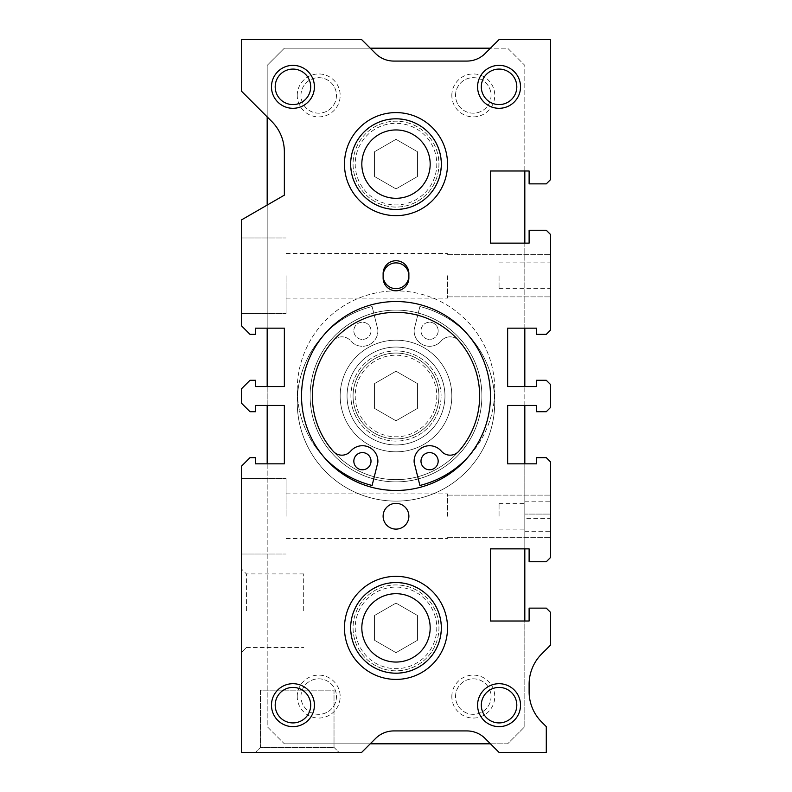 <?xml version="1.0" encoding="UTF-8"?>
<svg xmlns="http://www.w3.org/2000/svg" width="792" height="792" viewBox="0 0 792 792"><rect width="100%" height="100%" fill="white"/><g stroke="black" fill="none" stroke-linecap="round" stroke-linejoin="round"><path stroke-width="0.59" stroke-dasharray="3.96 2.97" d="M455.539 696.574A17.751 17.751 0 0 1 473.289 678.823A17.751 17.751 0 0 1 491.04 696.574A17.751 17.751 0 0 1 473.289 714.334A17.751 17.751 0 0 1 455.539 696.574A17.751 17.751 0 0 1 473.289 678.823A17.751 17.751 0 0 1 491.04 696.574A17.751 17.751 0 0 1 473.289 714.334A17.751 17.751 0 0 1 455.539 696.574M451.826 696.574A21.473 21.473 0 0 1 473.289 675.111A21.473 21.473 0 0 1 494.762 696.574A21.473 21.473 0 0 1 473.289 718.047A21.473 21.473 0 0 1 451.826 696.574M300.96 95.426A17.751 17.751 0 0 1 318.711 77.666A17.751 17.751 0 0 1 336.461 95.426A17.751 17.751 0 0 1 318.711 113.177A17.751 17.751 0 0 1 300.96 95.426A17.751 17.751 0 0 1 318.711 77.666A17.751 17.751 0 0 1 336.461 95.426A17.751 17.751 0 0 1 318.711 113.177A17.751 17.751 0 0 1 300.96 95.426M297.238 95.426A21.473 21.473 0 0 1 318.711 73.953A21.473 21.473 0 0 1 340.174 95.426A21.473 21.473 0 0 1 318.711 116.889A21.473 21.473 0 0 1 297.238 95.426M455.539 95.426A17.751 17.751 0 0 1 473.289 77.666A17.751 17.751 0 0 1 491.04 95.426A17.751 17.751 0 0 1 473.289 113.177A17.751 17.751 0 0 1 455.539 95.426A17.751 17.751 0 0 1 473.289 77.666A17.751 17.751 0 0 1 491.04 95.426A17.751 17.751 0 0 1 473.289 113.177A17.751 17.751 0 0 1 455.539 95.426M451.826 95.426A21.473 21.473 0 0 1 473.289 73.953A21.473 21.473 0 0 1 494.762 95.426A21.473 21.473 0 0 1 473.289 116.889A21.473 21.473 0 0 1 451.826 95.426M300.96 696.574A17.751 17.751 0 0 1 318.711 678.823A17.751 17.751 0 0 1 336.461 696.574A17.751 17.751 0 0 1 318.711 714.334A17.751 17.751 0 0 1 300.96 696.574A17.751 17.751 0 0 1 318.711 678.823A17.751 17.751 0 0 1 336.461 696.574A17.751 17.751 0 0 1 318.711 714.334A17.751 17.751 0 0 1 300.96 696.574M297.238 696.574A21.473 21.473 0 0 1 318.711 675.111A21.473 21.473 0 0 1 340.174 696.574A21.473 21.473 0 0 1 318.711 718.047A21.473 21.473 0 0 1 297.238 696.574M408.88 516.236A12.88 12.88 0 0 0 396 503.346A12.88 12.88 0 0 0 383.12 516.236A12.88 12.88 0 0 0 396 529.115A12.88 12.88 0 0 0 408.88 516.236A12.88 12.88 0 0 0 396 503.346A12.88 12.88 0 0 0 383.12 516.236A12.88 12.88 0 0 0 396 529.115A12.88 12.88 0 0 0 408.88 516.236A12.88 12.88 0 0 0 396 503.346A12.88 12.88 0 0 0 383.12 516.236A12.88 12.88 0 0 0 396 529.115A12.88 12.88 0 0 0 408.88 516.236M383.12 275.764A12.88 12.88 0 0 1 396 262.885A12.88 12.88 0 0 1 408.88 275.764A12.88 12.88 0 0 0 396 262.885A12.88 12.88 0 0 0 383.12 275.764A12.88 12.88 0 0 0 396 288.654A12.88 12.88 0 0 0 408.88 275.764A12.88 12.88 0 0 1 396 288.654A12.88 12.88 0 0 1 383.12 275.764L383.12 277.913A12.88 12.88 0 0 0 396 290.793A12.88 12.88 0 0 0 408.88 277.913L408.88 273.626A12.88 12.88 0 0 0 396 260.736A12.88 12.88 0 0 0 383.12 273.626L383.12 275.764A12.88 12.88 0 0 0 396 288.654A12.88 12.88 0 0 0 408.88 275.764A12.88 12.88 0 0 0 396 262.885A12.88 12.88 0 0 0 383.12 275.764L383.12 277.913A12.88 12.88 0 0 0 396 290.793A12.88 12.88 0 0 0 408.88 277.913L408.88 273.626A12.88 12.88 0 0 0 396 260.736A12.88 12.88 0 0 0 383.12 273.626L383.12 277.913A12.88 12.88 0 0 0 396 290.793A12.88 12.88 0 0 0 408.88 277.913L408.88 273.626A12.88 12.88 0 0 0 396 260.736A12.88 12.88 0 0 0 383.12 273.626L383.12 275.764M441.085 164.122A45.085 45.085 0 0 0 396 119.038A45.085 45.085 0 0 0 350.915 164.122A45.085 45.085 0 0 0 396 209.217A45.085 45.085 0 0 0 441.085 164.122A45.085 45.085 0 0 0 396 119.038A45.085 45.085 0 0 0 350.915 164.122A45.085 45.085 0 0 0 396 209.217A45.085 45.085 0 0 0 441.085 164.122M353.064 164.122A42.936 42.936 0 0 0 396 207.068A42.936 42.936 0 0 0 438.936 164.122A42.936 42.936 0 0 0 396 121.186A42.936 42.936 0 0 0 353.064 164.122A42.936 42.936 0 0 0 396 207.068A42.936 42.936 0 0 0 438.936 164.122A42.936 42.936 0 0 0 396 121.186A42.936 42.936 0 0 0 353.064 164.122A42.936 42.936 0 0 0 396 207.068A42.936 42.936 0 0 0 438.936 164.122M441.085 627.878A45.085 45.085 0 0 0 396 582.783A45.085 45.085 0 0 0 350.915 627.878A45.085 45.085 0 0 0 396 672.962A45.085 45.085 0 0 0 441.085 627.878A45.085 45.085 0 0 0 396 582.783A45.085 45.085 0 0 0 350.915 627.878A45.085 45.085 0 0 0 396 672.962A45.085 45.085 0 0 0 441.085 627.878M353.064 627.878A42.936 42.936 0 0 0 396 670.814A42.936 42.936 0 0 0 438.936 627.878A42.936 42.936 0 0 0 396 584.932A42.936 42.936 0 0 0 353.064 627.878A42.936 42.936 0 0 0 396 670.814A42.936 42.936 0 0 0 438.936 627.878A42.936 42.936 0 0 0 396 584.932A42.936 42.936 0 0 0 353.064 627.878A42.936 42.936 0 0 0 396 670.814A42.936 42.936 0 0 0 438.936 627.878M441.085 396A45.085 45.085 0 0 0 396 350.915A45.085 45.085 0 0 0 350.915 396A45.085 45.085 0 0 0 396 441.085A45.085 45.085 0 0 0 441.085 396A45.085 45.085 0 0 0 396 350.915A45.085 45.085 0 0 0 350.915 396A45.085 45.085 0 0 0 396 441.085A45.085 45.085 0 0 0 441.085 396M353.064 396A42.936 42.936 0 0 0 396 438.936A42.936 42.936 0 0 0 438.936 396A42.936 42.936 0 0 0 396 353.064A42.936 42.936 0 0 0 353.064 396A42.936 42.936 0 0 0 396 438.936A42.936 42.936 0 0 0 438.936 396A42.936 42.936 0 0 0 396 353.064A42.936 42.936 0 0 0 353.064 396A42.936 42.936 0 0 0 396 438.936A42.936 42.936 0 0 0 438.936 396A42.936 42.936 0 0 0 396 353.064A42.936 42.936 0 0 0 353.064 396A42.936 42.936 0 0 0 396 438.936A42.936 42.936 0 0 0 438.936 396A42.936 42.936 0 0 0 396 353.064A42.936 42.936 0 0 0 353.064 396A42.936 42.936 0 0 0 396 438.936A42.936 42.936 0 0 0 438.936 396M344.47 627.878A51.529 51.529 0 0 0 396 679.407A51.529 51.529 0 0 0 447.529 627.878A51.529 51.529 0 0 0 396 576.348A51.529 51.529 0 0 0 344.47 627.878A51.529 51.529 0 0 0 396 679.407A51.529 51.529 0 0 0 447.529 627.878A51.529 51.529 0 0 0 396 576.348A51.529 51.529 0 0 0 344.47 627.878A51.529 51.529 0 0 0 396 679.407A51.529 51.529 0 0 0 447.529 627.878A51.529 51.529 0 0 0 396 576.348A51.529 51.529 0 0 0 344.47 627.878M344.47 164.122A51.529 51.529 0 0 0 396 215.652A51.529 51.529 0 0 0 447.529 164.122A51.529 51.529 0 0 0 396 112.593A51.529 51.529 0 0 0 344.47 164.122A51.529 51.529 0 0 0 396 215.652A51.529 51.529 0 0 0 447.529 164.122A51.529 51.529 0 0 0 396 112.593A51.529 51.529 0 0 0 344.47 164.122A51.529 51.529 0 0 0 396 215.652A51.529 51.529 0 0 0 447.529 164.122A51.529 51.529 0 0 0 396 112.593A51.529 51.529 0 0 0 344.47 164.122M310.118 396A85.882 85.882 0 0 0 396 481.882A85.882 85.882 0 0 0 481.882 396A85.882 85.882 0 0 0 396 310.118A85.882 85.882 0 0 0 310.118 396A85.882 85.882 0 0 0 396 481.882A85.882 85.882 0 0 0 481.882 396A85.882 85.882 0 0 0 396 310.118A85.882 85.882 0 0 0 310.118 396A85.882 85.882 0 0 0 396 481.882A85.882 85.882 0 0 0 481.882 396A85.882 85.882 0 0 0 396 310.118A85.882 85.882 0 0 0 310.118 396A85.882 85.882 0 0 0 396 481.882A85.882 85.882 0 0 0 481.882 396A85.882 85.882 0 0 0 396 310.118A85.882 85.882 0 0 0 310.118 396M417.473 640.273L417.473 615.483L396 603.088L374.527 615.483L374.527 640.273L396 652.667L417.473 640.273L417.473 615.483L396 603.088L374.527 615.483L374.527 640.273L396 652.667L417.473 640.273M417.473 408.395L417.473 383.605L396 371.21L374.527 383.605L374.527 408.395L396 420.79L417.473 408.395L417.473 383.605L396 371.21L374.527 383.605L374.527 408.395L396 420.79L417.473 408.395M417.473 176.517L417.473 151.727L396 139.333L374.527 151.727L374.527 176.517L396 188.912L417.473 176.517L417.473 151.727L396 139.333L374.527 151.727L374.527 176.517L396 188.912L417.473 176.517M490.466 743.817L507.642 743.817L524.819 726.64L524.819 621.007M524.819 548.866L524.819 463.845M524.819 405.445L524.819 386.555M524.819 328.155L524.819 243.134M524.819 170.993L524.819 65.36L507.642 48.183L490.466 48.183M370.24 48.183L284.358 48.183L267.181 65.36L267.181 116.889M267.181 205.069L267.181 328.155M267.181 386.555L267.181 405.445M267.181 463.845L267.181 726.64L284.358 743.817L370.24 743.817M284.358 743.817L507.642 743.817L524.819 726.64L524.819 65.36L507.642 48.183L284.358 48.183L267.181 65.36L267.181 726.64L284.358 743.817M297.238 402.356A98.762 98.762 0 0 0 396 501.118A98.762 98.762 0 0 0 419.899 306.534L414.176 329.482A15.454 15.454 0 0 0 441.312 340.877A11.593 11.593 0 0 1 458.825 340.768A11.593 11.593 0 0 0 441.312 340.877A15.454 15.454 0 0 1 414.176 329.482L419.899 306.534A98.762 98.762 0 0 1 396 501.118A98.762 98.762 0 0 1 372.101 306.534A98.762 98.762 0 0 0 297.238 402.356M324.819 458.103A98.762 98.762 0 0 1 297.238 389.644A98.762 98.762 0 0 0 372.101 485.466L377.824 462.518A15.454 15.454 0 0 0 350.688 451.123A11.593 11.593 0 0 1 333.175 451.232A83.645 83.645 0 0 1 333.175 340.768A11.593 11.593 0 0 1 350.688 340.877A15.454 15.454 0 0 0 377.883 330.818A15.454 15.454 0 0 1 350.688 340.877A11.593 11.593 0 0 0 333.175 340.768A83.645 83.645 0 0 0 396 479.645A83.645 83.645 0 0 0 458.825 340.768A83.645 83.645 0 0 1 458.825 451.232A11.593 11.593 0 0 1 441.312 451.123A15.454 15.454 0 0 0 414.176 462.518L419.899 485.466A98.762 98.762 0 0 0 494.762 389.644A98.762 98.762 0 0 1 467.181 458.103M312.355 396A83.645 83.645 0 0 0 396 479.645A83.645 83.645 0 0 0 479.645 396A83.645 83.645 0 0 0 396 312.355A83.645 83.645 0 0 0 312.355 396M371.012 330.818A8.583 8.583 0 0 0 362.419 322.225A8.583 8.583 0 0 0 353.836 330.818A8.583 8.583 0 0 0 362.419 339.402A8.583 8.583 0 0 0 371.012 330.818A8.583 8.583 0 0 0 362.419 322.225A8.583 8.583 0 0 0 353.836 330.818A8.583 8.583 0 0 0 362.419 339.402A8.583 8.583 0 0 0 371.012 330.818M438.164 330.818A8.583 8.583 0 0 0 429.581 322.225A8.583 8.583 0 0 0 420.988 330.818A8.583 8.583 0 0 0 429.581 339.402A8.583 8.583 0 0 0 438.164 330.818A8.583 8.583 0 0 0 429.581 322.225A8.583 8.583 0 0 0 420.988 330.818A8.583 8.583 0 0 0 429.581 339.402A8.583 8.583 0 0 0 438.164 330.818M377.883 330.818A15.454 15.454 0 0 0 377.824 329.482L372.101 306.534L377.824 329.482A15.454 15.454 0 0 1 377.883 330.818M297.238 389.644A98.762 98.762 0 0 1 396 290.882A98.762 98.762 0 0 1 494.762 389.644A98.762 98.762 0 0 0 396 290.882A98.762 98.762 0 0 0 297.238 389.644M371.012 461.182A8.583 8.583 0 0 1 362.419 469.775A8.583 8.583 0 0 1 353.836 461.182A8.583 8.583 0 0 1 362.419 452.598A8.583 8.583 0 0 1 371.012 461.182M438.164 461.182A8.583 8.583 0 0 1 429.581 469.775A8.583 8.583 0 0 1 420.988 461.182A8.583 8.583 0 0 1 429.581 452.598A8.583 8.583 0 0 1 438.164 461.182M301.534 396A94.466 94.466 0 0 0 396 490.466A94.466 94.466 0 0 0 490.466 396A94.466 94.466 0 0 0 396 301.534A94.466 94.466 0 0 0 301.534 396A94.466 94.466 0 0 0 396 490.466A94.466 94.466 0 0 0 490.466 396A94.466 94.466 0 0 0 396 301.534A94.466 94.466 0 0 0 301.534 396A94.466 94.466 0 0 1 396 301.534A94.466 94.466 0 0 1 490.466 396A94.466 94.466 0 0 0 396 301.534A94.466 94.466 0 0 0 301.534 396A94.466 94.466 0 0 0 396 490.466A94.466 94.466 0 0 0 490.466 396A94.466 94.466 0 0 0 396 301.534A94.466 94.466 0 0 0 301.534 396A94.466 94.466 0 0 0 396 490.466A94.466 94.466 0 0 0 490.466 396A94.466 94.466 0 0 1 396 490.466A94.466 94.466 0 0 1 301.534 396M396 438.936A42.936 42.936 0 0 0 438.936 396A42.936 42.936 0 0 0 396 353.064A42.936 42.936 0 0 0 353.064 396A42.936 42.936 0 0 0 396 438.936A42.936 42.936 0 0 0 438.936 396A42.936 42.936 0 0 0 396 353.064A42.936 42.936 0 0 0 353.064 396A42.936 42.936 0 0 0 396 438.936M396 444.955A48.956 48.956 0 0 0 444.955 396A48.956 48.956 0 0 0 396 347.045A48.956 48.956 0 0 0 347.045 396A48.956 48.956 0 0 0 396 444.955A48.956 48.956 0 0 0 444.955 396A48.956 48.956 0 0 0 396 347.045A48.956 48.956 0 0 0 347.045 396A48.956 48.956 0 0 0 396 444.955M396 301.534A94.466 94.466 0 0 0 301.534 396A94.466 94.466 0 0 0 396 490.466A94.466 94.466 0 0 0 490.466 396A94.466 94.466 0 0 0 396 301.534A94.466 94.466 0 0 0 301.534 396A94.466 94.466 0 0 0 396 490.466A94.466 94.466 0 0 0 490.466 396A94.466 94.466 0 0 0 396 301.534M396 340.174A55.826 55.826 0 0 0 340.174 396A55.826 55.826 0 0 0 396 451.826A55.826 55.826 0 0 0 451.826 396A55.826 55.826 0 0 0 396 340.174A55.826 55.826 0 0 0 340.174 396A55.826 55.826 0 0 0 396 451.826A55.826 55.826 0 0 0 451.826 396A55.826 55.826 0 0 0 396 340.174M444.955 396A48.956 48.956 0 0 0 396 347.045A48.956 48.956 0 0 0 347.045 396A48.956 48.956 0 0 0 396 444.955A48.956 48.956 0 0 0 444.955 396A48.956 48.956 0 0 0 396 347.045A48.956 48.956 0 0 0 347.045 396A48.956 48.956 0 0 0 396 444.955A48.956 48.956 0 0 0 444.955 396M286.07 516.236L286.07 478.447L286.07 516.236M241.421 516.236L241.421 478.447L241.421 516.236M447.529 516.236L447.529 493.901L447.529 516.236M550.579 516.236L550.579 495.119L550.579 516.236M286.07 275.764L286.07 313.553L286.07 275.764M241.421 275.764L241.421 313.553L241.421 275.764M447.529 275.764L447.529 298.099L447.529 275.764M550.579 275.764L550.579 296.881L550.579 275.764M516.81 705.167A17.751 17.751 0 0 0 499.059 687.416A17.751 17.751 0 0 0 481.308 705.167A17.751 17.751 0 0 0 499.059 722.918A17.751 17.751 0 0 0 516.81 705.167M310.692 86.833A17.751 17.751 0 0 0 292.941 69.082A17.751 17.751 0 0 0 275.19 86.833A17.751 17.751 0 0 0 292.941 104.584A17.751 17.751 0 0 0 310.692 86.833M516.81 86.833A17.751 17.751 0 0 0 499.059 69.082A17.751 17.751 0 0 0 481.308 86.833A17.751 17.751 0 0 0 499.059 104.584A17.751 17.751 0 0 0 516.81 86.833M310.692 705.167A17.751 17.751 0 0 0 292.941 687.416A17.751 17.751 0 0 0 275.19 705.167A17.751 17.751 0 0 0 292.941 722.918A17.751 17.751 0 0 0 310.692 705.167M499.059 275.764L499.059 288.654L499.059 275.764M524.819 516.236L524.819 501.207L524.819 516.236M499.059 516.236L499.059 503.346L499.059 516.236M334.016 690.139L334.016 747.41L339.006 752.4L255.47 752.4L339.006 752.4L255.47 752.4L339.006 752.4L334.016 747.41L260.459 747.41L334.016 747.41L260.459 747.41L255.47 752.4L260.459 747.41L334.016 747.41L334.016 690.139L260.459 690.139L260.459 747.41L260.459 690.139L334.016 690.139M246.411 610.701L246.411 573.913L246.411 610.701M303.683 610.701L303.683 573.913L303.683 610.701M241.421 610.701L241.421 568.923L241.421 610.701M550.579 514.087L550.579 501.207L550.579 514.087L524.819 514.087L550.579 514.087M524.819 518.374L524.819 531.264L524.819 518.374L550.579 518.374L550.579 531.264L550.579 518.374L524.819 518.374M550.579 407.425L550.579 384.575L546.292 380.289L536.412 380.289L536.412 386.555L507.642 386.555L507.642 328.155L536.412 328.155L536.412 334.343L546.292 334.343L550.579 330.046L550.579 234.551L546.292 230.254L529.115 230.254L529.115 243.134L490.466 243.134L490.466 170.993L529.115 170.993L529.115 183.873L546.292 183.873L550.579 179.586L550.579 39.6L499.059 39.6L485.13 53.519A25.76 25.76 0 0 1 466.914 61.073L393.792 61.073A25.76 25.76 0 0 1 375.576 53.519L361.647 39.6L241.421 39.6L241.421 91.129L271.785 121.493A42.936 42.936 0 0 1 284.358 151.856L284.358 195.159L241.421 219.948L241.421 325.75L250.005 334.343L255.588 334.343L255.588 328.155L284.358 328.155L284.358 386.555L255.588 386.555L255.588 380.289L250.005 380.289L241.421 388.872L241.421 403.128L250.005 411.711L255.588 411.711L255.588 405.445L284.358 405.445L284.358 463.845L255.588 463.845L255.588 457.657L250.005 457.657L241.421 466.25L241.421 752.4L361.647 752.4L375.576 738.481A25.76 25.76 0 0 1 393.792 730.927L466.914 730.927A25.76 25.76 0 0 1 485.13 738.481L499.059 752.4L546.292 752.4L546.292 726.64L542.223 722.571A42.936 42.936 0 0 1 529.115 691.683L529.115 684.298A42.936 42.936 0 0 1 542.223 653.41L550.579 645.054L550.579 612.414L546.292 608.127L529.115 608.127L529.115 621.007L490.466 621.007L490.466 548.866L529.115 548.866L529.115 561.746L546.292 561.746L550.579 557.449L550.579 461.954L546.292 457.657L536.412 457.657L536.412 463.845L507.642 463.845L507.642 405.445L536.412 405.445L536.412 411.711L546.292 411.711L550.579 407.425M355.212 164.122A40.788 40.788 0 0 0 396 204.92A40.788 40.788 0 0 0 436.788 164.122A40.788 40.788 0 0 0 396 123.334A40.788 40.788 0 0 0 355.212 164.122M355.212 627.878A40.788 40.788 0 0 0 396 668.666A40.788 40.788 0 0 0 436.788 627.878A40.788 40.788 0 0 0 396 587.08A40.788 40.788 0 0 0 355.212 627.878M355.212 396A40.788 40.788 0 0 0 396 436.788A40.788 40.788 0 0 0 436.788 396A40.788 40.788 0 0 0 396 355.212A40.788 40.788 0 0 0 355.212 396M241.421 478.447L286.07 478.447L241.421 478.447M286.07 493.901L447.529 493.901L286.07 493.901M447.529 495.119L550.579 495.119L447.529 495.119M241.421 237.986L286.07 237.986L241.421 237.986M286.07 253.44L447.529 253.44L286.07 253.44M447.529 254.658L550.579 254.658L447.529 254.658M499.059 262.885L550.579 262.885M499.059 503.346L524.819 503.346M303.683 573.913L246.411 573.913L241.421 568.923L246.411 573.913L303.683 573.913M246.411 647.48L241.421 652.469L246.411 647.48L303.683 647.48L246.411 647.48M499.059 529.115L524.819 529.115M524.819 501.207L550.579 501.207M524.819 531.264L550.579 531.264M499.059 288.654L550.579 288.654M447.529 296.881L550.579 296.881L447.529 296.881M286.07 298.099L447.529 298.099L286.07 298.099M241.421 313.553L286.07 313.553L241.421 313.553M447.529 537.342L550.579 537.342L447.529 537.342M286.07 538.56L447.529 538.56L286.07 538.56M241.421 554.014L286.07 554.014L241.421 554.014"/><path stroke-width="1.19" d="M344.47 627.878A51.529 51.529 0 0 0 396 679.407A51.529 51.529 0 0 0 447.529 627.878A51.529 51.529 0 0 0 396 576.348A51.529 51.529 0 0 0 344.47 627.878M344.47 164.122A51.529 51.529 0 0 0 396 215.652A51.529 51.529 0 0 0 447.529 164.122A51.529 51.529 0 0 0 396 112.593A51.529 51.529 0 0 0 344.47 164.122M524.819 621.007L524.819 548.866M524.819 463.845L524.819 405.445M524.819 386.555L524.819 328.155M524.819 243.134L524.819 170.993M490.466 48.183L370.24 48.183M267.181 116.889L267.181 205.069M267.181 328.155L267.181 386.555M267.181 405.445L267.181 463.845M370.24 743.817L490.466 743.817M467.181 458.103A98.762 98.762 0 0 1 419.899 485.466L414.176 462.518A15.454 15.454 0 0 1 441.312 451.123A11.593 11.593 0 0 0 458.825 451.232A83.645 83.645 0 0 0 396 312.355A83.645 83.645 0 0 0 333.175 451.232A11.593 11.593 0 0 0 350.688 451.123A15.454 15.454 0 0 1 377.824 462.518L372.101 485.466A98.762 98.762 0 0 1 324.819 458.103M371.012 461.182A8.583 8.583 0 0 1 362.419 469.775A8.583 8.583 0 0 1 353.836 461.182A8.583 8.583 0 0 1 362.419 452.598A8.583 8.583 0 0 1 371.012 461.182M438.164 461.182A8.583 8.583 0 0 1 429.581 469.775A8.583 8.583 0 0 1 420.988 461.182A8.583 8.583 0 0 1 429.581 452.598A8.583 8.583 0 0 1 438.164 461.182M490.466 396A94.466 94.466 0 0 0 396 301.534A94.466 94.466 0 0 0 301.534 396A94.466 94.466 0 0 0 396 490.466A94.466 94.466 0 0 0 490.466 396M516.81 705.167A17.751 17.751 0 0 0 499.059 687.416A17.751 17.751 0 0 0 481.308 705.167A17.751 17.751 0 0 0 499.059 722.918A17.751 17.751 0 0 0 516.81 705.167M520.522 705.167A21.473 21.473 0 0 0 499.059 683.694A21.473 21.473 0 0 0 477.586 705.167A21.473 21.473 0 0 0 499.059 726.64A21.473 21.473 0 0 0 520.522 705.167M310.692 86.833A17.751 17.751 0 0 0 292.941 69.082A17.751 17.751 0 0 0 275.19 86.833A17.751 17.751 0 0 0 292.941 104.584A17.751 17.751 0 0 0 310.692 86.833M314.414 86.833A21.473 21.473 0 0 0 292.941 65.36A21.473 21.473 0 0 0 271.478 86.833A21.473 21.473 0 0 0 292.941 108.306A21.473 21.473 0 0 0 314.414 86.833M516.81 86.833A17.751 17.751 0 0 0 499.059 69.082A17.751 17.751 0 0 0 481.308 86.833A17.751 17.751 0 0 0 499.059 104.584A17.751 17.751 0 0 0 516.81 86.833M520.522 86.833A21.473 21.473 0 0 0 499.059 65.36A21.473 21.473 0 0 0 477.586 86.833A21.473 21.473 0 0 0 499.059 108.306A21.473 21.473 0 0 0 520.522 86.833M310.692 705.167A17.751 17.751 0 0 0 292.941 687.416A17.751 17.751 0 0 0 275.19 705.167A17.751 17.751 0 0 0 292.941 722.918A17.751 17.751 0 0 0 310.692 705.167M314.414 705.167A21.473 21.473 0 0 0 292.941 683.694A21.473 21.473 0 0 0 271.478 705.167A21.473 21.473 0 0 0 292.941 726.64A21.473 21.473 0 0 0 314.414 705.167M408.88 516.236A12.88 12.88 0 0 0 396 503.346A12.88 12.88 0 0 0 383.12 516.236A12.88 12.88 0 0 0 396 529.115A12.88 12.88 0 0 0 408.88 516.236M408.88 275.764A12.88 12.88 0 0 0 396 262.885A12.88 12.88 0 0 0 383.12 275.764A12.88 12.88 0 0 0 396 288.654A12.88 12.88 0 0 0 408.88 275.764M383.12 277.913A12.88 12.88 0 0 0 396 290.793A12.88 12.88 0 0 0 408.88 277.913L408.88 273.626A12.88 12.88 0 0 0 396 260.736A12.88 12.88 0 0 0 383.12 273.626L383.12 277.913M550.579 407.425L550.579 384.575L546.292 380.289L536.412 380.289L536.412 386.555L507.642 386.555L507.642 328.155L536.412 328.155L536.412 334.343L546.292 334.343L550.579 330.046L550.579 234.551L546.292 230.254L529.115 230.254L529.115 243.134L490.466 243.134L490.466 170.993L529.115 170.993L529.115 183.873L546.292 183.873L550.579 179.586L550.579 39.6L499.059 39.6L485.13 53.519A25.76 25.76 0 0 1 466.914 61.073L393.792 61.073A25.76 25.76 0 0 1 375.576 53.519L361.647 39.6L241.421 39.6L241.421 91.129L271.785 121.493A42.936 42.936 0 0 1 284.358 151.856L284.358 195.159L241.421 219.948L241.421 325.75L250.005 334.343L255.588 334.343L255.588 328.155L284.358 328.155L284.358 386.555L255.588 386.555L255.588 380.289L250.005 380.289L241.421 388.872L241.421 403.128L250.005 411.711L255.588 411.711L255.588 405.445L284.358 405.445L284.358 463.845L255.588 463.845L255.588 457.657L250.005 457.657L241.421 466.25L241.421 752.4L361.647 752.4L375.576 738.481A25.76 25.76 0 0 1 393.792 730.927L466.914 730.927A25.76 25.76 0 0 1 485.13 738.481L499.059 752.4L546.292 752.4L546.292 726.64L542.223 722.571A42.936 42.936 0 0 1 529.115 691.683L529.115 684.298A42.936 42.936 0 0 1 542.223 653.41L550.579 645.054L550.579 612.414L546.292 608.127L529.115 608.127L529.115 621.007L490.466 621.007L490.466 548.866L529.115 548.866L529.115 561.746L546.292 561.746L550.579 557.449L550.579 461.954L546.292 457.657L536.412 457.657L536.412 463.845L507.642 463.845L507.642 405.445L536.412 405.445L536.412 411.711L546.292 411.711L550.579 407.425M350.668 627.878A45.332 45.332 0 0 0 396 673.2A45.332 45.332 0 0 0 441.332 627.878A45.332 45.332 0 0 0 396 582.546A45.332 45.332 0 0 0 350.668 627.878M361.825 627.878A34.175 34.175 0 0 0 396 662.053A34.175 34.175 0 0 0 430.175 627.878A34.175 34.175 0 0 0 396 593.703A34.175 34.175 0 0 0 361.825 627.878M350.668 164.122A45.332 45.332 0 0 0 396 209.454A45.332 45.332 0 0 0 441.332 164.122A45.332 45.332 0 0 0 396 118.8A45.332 45.332 0 0 0 350.668 164.122M361.825 164.122A34.175 34.175 0 0 0 396 198.297A34.175 34.175 0 0 0 430.175 164.122A34.175 34.175 0 0 0 396 129.947A34.175 34.175 0 0 0 361.825 164.122"/></g></svg>
